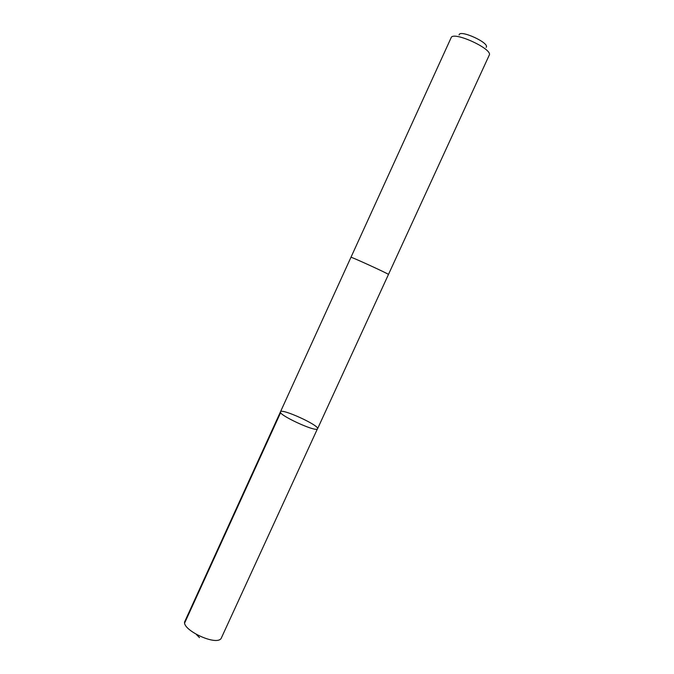 <?xml version="1.0" encoding="UTF-8"?>
<svg xmlns="http://www.w3.org/2000/svg" width="674" height="674" viewBox="0 0 674 674"><rect width="100%" height="100%" fill="white"/><g stroke="black" fill="none" stroke-linecap="round" stroke-linejoin="round"><path stroke-width="1.01" d="M317.353 429.018C314.733 431.857 277.823 414.636 280.468 411.814C281.353 407.964 319.889 425.614 317.555 428.79L317.353 429.018C314.733 431.857 277.823 414.636 280.468 411.814L184.988 621.099C180.025 629.044 216.177 646.417 221.131 638.447L317.353 429.018M317.555 428.79L388.46 274.47C389.808 274.385 350.143 256.23 350.96 257.299L350.96 257.299C350.076 256.23 387.55 273.332 388.392 274.385L388.451 274.478M280.468 411.814L451.125 37.727C453.004 30.701 493.317 49.151 489.223 55.175L388.46 274.47M459.087 34.947C459.525 29.049 490.31 43.136 486.131 47.323M280.637 412.606L184.735 622.801M196.404 634.52L199.504 637.638"/></g></svg>
